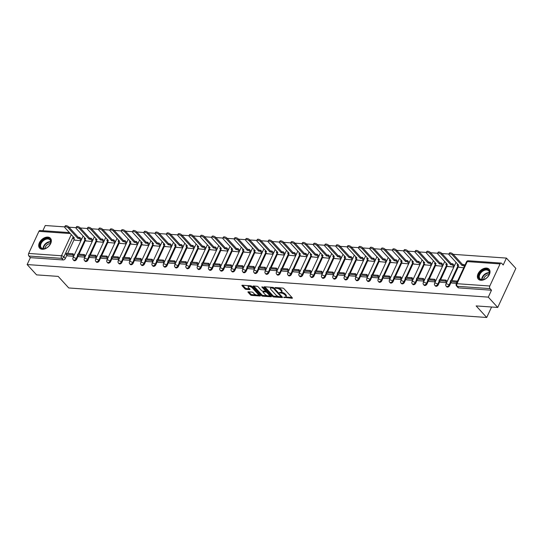 <?xml version="1.0" encoding="UTF-8"?>
<svg xmlns="http://www.w3.org/2000/svg" width="543" height="543" viewBox="0 0 543 543"><rect width="100%" height="100%" fill="white"/><g stroke="black" fill="none" stroke-linecap="round" stroke-linejoin="round"><path stroke-width="0.81" d="M283.65 297.333L292.025 298.256A0.923 0.367 -155.1 0 0 292.392 298.134A0.923 0.367 -155.1 0 0 292.27 297.802L283.894 288.638A0.923 0.367 -155.1 0 0 282.713 288.082L275.158 287.546L274.989 287.865L275.81 288.258L276.787 288.326A2.946 1.174 -155.1 0 1 280.555 290.118L281.254 290.878A2.946 1.174 -155.1 0 1 281.654 291.958A2.946 1.174 -155.1 0 1 280.466 292.351L279.319 292.602L281.118 293.057A2.946 1.174 -155.1 0 1 284.885 294.849L285.584 295.616A2.946 1.174 -155.1 0 1 285.978 296.695A2.946 1.174 -155.1 0 1 284.797 297.082L283.65 297.333M480.881 280.263A7.324 4.853 -42.5 0 0 488.347 276.244A7.324 4.853 -42.5 0 0 489.107 269.233A7.324 4.853 -42.5 0 0 486.535 268.086A7.324 4.853 -42.5 0 0 479.062 272.104A7.324 4.853 -42.5 0 0 478.302 279.116A7.324 4.853 -42.5 0 0 480.881 280.263M42.191 249.278A7.324 4.853 -42.5 0 0 49.664 245.26A7.324 4.853 -42.5 0 0 50.424 238.241A7.324 4.853 -42.5 0 0 47.845 237.094A7.324 4.853 -42.5 0 0 40.372 241.112A7.324 4.853 -42.5 0 0 39.619 248.124A7.324 4.853 -42.5 0 0 42.191 249.278M248.321 291.815A0.923 0.367 -155.1 0 0 247.954 291.937A0.923 0.367 -155.1 0 0 248.076 292.277L250.425 294.842A0.923 0.367 -155.1 0 0 251.606 295.406L259.995 295.996A0.923 0.367 -155.1 0 0 260.362 295.874A0.923 0.367 -155.1 0 0 260.24 295.535L251.857 286.378A0.923 0.367 -155.1 0 0 250.683 285.815L242.293 285.224A0.923 0.367 -155.1 0 0 241.92 285.346A0.923 0.367 -155.1 0 0 242.049 285.686L244.886 288.788A0.923 0.367 -155.1 0 0 246.06 289.344L249.651 289.602A0.923 0.367 -155.1 0 0 250.024 289.48A0.923 0.367 -155.1 0 0 249.902 289.141L248.49 287.6A2.464 0.984 -155.1 0 1 248.158 286.697A2.464 0.984 -155.1 0 1 249.943 286.521A2.464 0.984 -155.1 0 1 252.298 287.871L257.81 293.899A2.464 0.984 -155.1 0 1 258.142 294.801A2.464 0.984 -155.1 0 1 256.357 294.978A2.464 0.984 -155.1 0 1 254.009 293.634L253.086 292.629A0.923 0.367 -155.1 0 0 251.911 292.066L248.321 291.815M489.806 286.012L500.062 263.918A1.88 1.188 94 0 1 501.141 263.084A1.88 1.188 94 0 1 501.732 263.396L503.205 264.998L506.415 258.088L515.85 268.405L497.727 307.447L476.143 305.919L486.718 317.485L68.751 287.96L58.176 276.394L36.585 274.873L27.15 264.556L488.293 297.13L491.496 290.22L490.03 288.611L457.213 286.297A1.88 1.242 137.5 0 1 456.554 285.998L458.027 287.607A1.88 1.242 137.5 0 0 458.686 287.899L457.213 286.297A1.88 1.188 94 0 1 456.989 283.697L489.806 286.012A1.88 1.188 94 0 0 490.03 288.611M497.727 307.447L488.293 297.13M272.538 296.403A0.923 0.367 -155.1 0 0 273.72 296.967L282.109 297.557A0.923 0.367 -155.1 0 0 282.475 297.435A0.923 0.367 -155.1 0 0 282.353 297.096L273.971 287.939A0.923 0.367 -155.1 0 0 272.796 287.376L264.407 286.785A0.923 0.367 -155.1 0 0 264.034 286.908A0.923 0.367 -155.1 0 0 264.163 287.247L272.538 296.403L272.905 295.623A0.923 0.367 -155.1 0 0 274.079 296.186L278.552 296.498M271.052 296.777L262.663 296.186A0.923 0.367 -155.1 0 1 261.482 295.623L253.106 286.466A0.923 0.367 -155.1 0 1 252.977 286.127A0.923 0.367 -155.1 0 1 253.35 286.005L256.941 286.256A0.923 0.367 -155.1 0 1 258.115 286.819L261.516 290.532A0.923 0.367 -155.1 0 0 262.69 291.096L265.072 291.258A0.923 0.367 -155.1 0 0 265.446 291.136A0.923 0.367 -155.1 0 0 265.317 290.804L261.78 286.935L262.778 287.003L271.296 296.315A0.923 0.367 -155.1 0 1 271.419 296.654A0.923 0.367 -155.1 0 1 271.052 296.777L271.276 296.295M74.208 239.415L67.726 253.377M66.884 255.183L65.343 258.502L63.877 256.893A1.88 1.242 137.5 0 1 61.698 258.353L28.888 256.038A1.88 1.188 -86 0 1 28.664 253.438L38.92 231.345A1.88 1.188 -86 0 1 39.999 230.51L69.416 232.587M506.415 258.088L453.215 254.334M448.959 254.036L441.914 253.533M437.658 253.235L430.613 252.739M426.357 252.434L419.311 251.938M415.056 251.64L408.01 251.137M403.761 250.839L396.709 250.343M392.46 250.045L385.408 249.542M381.159 249.244L374.107 248.748M369.858 248.443L362.812 247.947M358.556 247.649L351.511 247.146M347.255 246.848L340.21 246.352M335.954 246.054L328.909 245.551M324.653 245.253L317.607 244.757M313.359 244.452L306.306 243.956M302.057 243.658L295.005 243.155M290.756 242.857L283.704 242.361M279.455 242.056L272.41 241.56M268.154 241.262L261.108 240.766M256.853 240.461L249.807 239.965M245.551 239.667L238.506 239.164M234.25 238.866L227.205 238.37M222.956 238.065L215.904 237.569M211.655 237.271L204.602 236.775M200.353 236.47L193.301 235.974M189.052 235.676L182.007 235.173M177.751 234.875L170.706 234.379M166.45 234.074L159.404 233.578M155.149 233.28L148.103 232.784M143.847 232.479L136.802 231.983M132.553 231.685L125.501 231.182M121.252 230.884L114.2 230.388M109.951 230.083L102.898 229.587M98.65 229.289L91.597 228.786M87.348 228.488L80.303 227.992M76.047 227.693L69.002 227.191M64.746 226.893L45.273 225.515L42.863 230.707M27.15 264.556L30.36 257.647L28.888 256.038M459.066 267.258L463.742 267.774M451.742 283.032L456.493 283.392M447.765 266.464L453.826 267.075M440.441 282.231L446.577 282.693M436.463 265.663L442.525 266.28M429.14 281.437L435.276 281.892M425.162 264.862L431.223 265.479M417.839 280.636L423.974 281.098M413.861 264.068L419.922 264.679M406.544 279.835L412.673 280.297M402.56 263.267L408.621 263.884M395.243 279.041L401.372 279.496M391.259 262.473L397.32 263.084M383.942 278.24L390.071 278.702M379.964 261.672L386.019 262.289M372.641 277.446L378.776 277.901M368.663 260.871L374.724 261.488M361.339 276.645L367.475 277.106M357.362 260.077L363.423 260.688M350.038 275.844L356.174 276.306M346.061 259.276L352.122 259.893M338.737 275.05L344.873 275.505M334.76 258.482L340.821 259.092M327.436 274.249L333.572 274.71M323.458 257.681L329.52 258.298M316.141 273.455L322.27 273.91M312.157 256.88L318.218 257.497M304.84 272.654L310.969 273.115M300.856 256.086L306.917 256.696M293.539 271.853L299.668 272.314M289.562 255.285L295.616 255.902M282.238 271.059L288.374 271.514M278.26 254.491L284.322 255.101M270.937 270.258L277.073 270.719M266.959 253.69L273.02 254.307M259.635 269.464L265.771 269.919M255.658 252.889L261.719 253.506M248.334 268.663L254.47 269.124M244.357 252.095L250.418 252.705M237.033 267.862L243.169 268.323M233.056 251.294L239.117 251.911M225.739 267.068L231.868 267.523M221.754 250.499L227.816 251.11M214.437 266.267L220.567 266.728M210.453 249.699L216.514 250.316M203.136 265.473L209.265 265.927M199.152 248.898L205.213 249.515M191.835 264.672L197.971 265.133M187.858 248.103L193.919 248.714M180.534 263.871L186.67 264.332M176.556 247.303L182.618 247.92M169.233 263.077L175.369 263.531M165.255 246.508L171.316 247.119M157.932 262.276L164.067 262.737M153.954 245.707L160.015 246.325M146.63 261.482L152.766 261.936M142.653 244.907L148.714 245.524M135.336 260.681L141.465 261.142M131.352 244.112L137.413 244.723M130.741 259.099L129.506 257.742L123.057 257.287L122.589 258.305L124.021 259.907L130.164 260.341M120.051 243.312L126.112 243.929M112.734 259.086L118.863 259.54M108.749 242.517L114.811 243.128M101.432 258.285L107.568 258.746M97.455 241.716L103.516 242.334M90.131 257.491L96.267 257.945M86.154 240.916L92.215 241.533M78.83 256.69L84.966 257.151M85.509 240.21L79.027 254.178M78.185 255.984L76.644 259.303L76.122 258.733A1.88 1.242 137.5 0 1 74.744 260.043A1.88 1.242 137.5 0 1 73.291 259.893L73.814 260.464A1.88 1.242 -42.5 0 0 75.26 260.613A1.88 1.242 -42.5 0 0 76.644 259.303M96.81 241.011L90.328 254.972M89.486 256.785L87.946 260.097L87.423 259.527A1.88 1.242 137.5 0 1 86.038 260.844A1.88 1.242 137.5 0 1 84.593 260.694L85.115 261.264A1.88 1.242 -42.5 0 0 86.561 261.414A1.88 1.242 -42.5 0 0 87.946 260.097M108.105 241.811L101.622 255.773M100.788 257.579L99.247 260.898L98.724 260.328A1.88 1.242 137.5 0 1 97.34 261.645A1.88 1.242 137.5 0 1 95.894 261.495L96.41 262.065A1.88 1.242 -42.5 0 0 97.862 262.215A1.88 1.242 -42.5 0 0 99.247 260.898M119.406 242.606L112.924 256.574M112.089 258.38L110.548 261.699L110.025 261.129A1.88 1.242 137.5 0 1 108.641 262.439A1.88 1.242 137.5 0 1 107.188 262.289L107.711 262.86A1.88 1.242 -42.5 0 0 109.163 263.009A1.88 1.242 -42.5 0 0 110.548 261.699M130.707 243.407L124.225 257.368M123.39 259.174L121.849 262.493L121.327 261.923A1.88 1.242 137.5 0 1 119.942 263.24A1.88 1.242 137.5 0 1 118.489 263.09L119.012 263.66A1.88 1.242 -42.5 0 0 120.465 263.81A1.88 1.242 -42.5 0 0 121.849 262.493M142.008 244.201L135.526 258.169M134.684 259.975L133.15 263.294L132.628 262.724A1.88 1.242 137.5 0 1 131.243 264.034A1.88 1.242 137.5 0 1 129.791 263.884L130.313 264.455A1.88 1.242 -42.5 0 0 131.766 264.604A1.88 1.242 -42.5 0 0 133.15 263.294M153.309 245.002L146.827 258.963M145.986 260.776L144.445 264.088L143.929 263.518A1.88 1.242 137.5 0 1 142.544 264.835A1.88 1.242 137.5 0 1 141.092 264.685L141.614 265.255A1.88 1.242 -42.5 0 0 143.067 265.405A1.88 1.242 -42.5 0 0 144.445 264.088M164.61 245.803L158.128 259.764M157.287 261.57L155.746 264.889L155.223 264.319A1.88 1.242 137.5 0 1 153.845 265.636A1.88 1.242 137.5 0 1 152.393 265.486L152.916 266.056A1.88 1.242 -42.5 0 0 154.368 266.206A1.88 1.242 -42.5 0 0 155.746 264.889M175.912 246.597L169.43 260.565M168.588 262.371L167.047 265.69L166.525 265.12A1.88 1.242 137.5 0 1 165.147 266.43A1.88 1.242 137.5 0 1 163.694 266.28L164.217 266.851A1.88 1.242 -42.5 0 0 165.663 267A1.88 1.242 -42.5 0 0 167.047 265.69M187.213 247.398L180.731 261.359M179.889 263.165L178.348 266.484L177.826 265.914A1.88 1.242 137.5 0 1 176.441 267.231A1.88 1.242 137.5 0 1 174.995 267.081L175.518 267.651A1.88 1.242 -42.5 0 0 176.964 267.801A1.88 1.242 -42.5 0 0 178.348 266.484M198.507 248.199L192.025 262.16M191.19 263.966L189.65 267.285L189.127 266.715A1.88 1.242 137.5 0 1 187.742 268.025A1.88 1.242 137.5 0 1 186.297 267.875L186.812 268.452A1.88 1.242 -42.5 0 0 188.265 268.602A1.88 1.242 -42.5 0 0 189.65 267.285M209.808 248.993L203.326 262.955M202.491 264.767L200.951 268.086L200.428 267.509A1.88 1.242 137.5 0 1 199.043 268.826A1.88 1.242 137.5 0 1 197.591 268.676L198.114 269.247A1.88 1.242 -42.5 0 0 199.566 269.396A1.88 1.242 -42.5 0 0 200.951 268.086M221.11 249.794L214.628 263.755M213.793 265.561L212.252 268.88L211.729 268.31A1.88 1.242 137.5 0 1 210.345 269.627A1.88 1.242 137.5 0 1 208.892 269.477L209.415 270.047A1.88 1.242 -42.5 0 0 210.867 270.197A1.88 1.242 -42.5 0 0 212.252 268.88M232.411 250.588L225.929 264.556M225.094 266.362L223.553 269.681L223.03 269.111A1.88 1.242 137.5 0 1 221.646 270.421A1.88 1.242 137.5 0 1 220.193 270.271L220.716 270.842A1.88 1.242 -42.5 0 0 222.168 270.991A1.88 1.242 -42.5 0 0 223.553 269.681M243.712 251.389L237.23 265.351M236.388 267.156L234.847 270.475L234.332 269.905A1.88 1.242 137.5 0 1 232.947 271.222A1.88 1.242 137.5 0 1 231.494 271.072L232.017 271.643A1.88 1.242 -42.5 0 0 233.47 271.792A1.88 1.242 -42.5 0 0 234.847 270.475M255.013 252.19L248.531 266.151M247.689 267.957L246.149 271.276L245.626 270.706A1.88 1.242 137.5 0 1 244.248 272.016A1.88 1.242 137.5 0 1 242.796 271.867L243.318 272.443A1.88 1.242 -42.5 0 0 244.771 272.593A1.88 1.242 -42.5 0 0 246.149 271.276M266.314 252.984L259.832 266.946M258.991 268.758L257.45 272.077L256.927 271.5A1.88 1.242 137.5 0 1 255.549 272.817A1.88 1.242 137.5 0 1 254.097 272.667L254.619 273.238A1.88 1.242 -42.5 0 0 256.065 273.387A1.88 1.242 -42.5 0 0 257.45 272.077M277.616 253.785L271.133 267.747M270.292 269.552L268.751 272.871L268.228 272.301A1.88 1.242 137.5 0 1 266.844 273.618A1.88 1.242 137.5 0 1 265.398 273.468L265.921 274.039A1.88 1.242 -42.5 0 0 267.366 274.188A1.88 1.242 -42.5 0 0 268.751 272.871M288.91 254.579L282.428 268.547M281.593 270.353L280.052 273.672L279.53 273.102A1.88 1.242 137.5 0 1 278.145 274.412A1.88 1.242 137.5 0 1 276.699 274.263L277.215 274.833A1.88 1.242 -42.5 0 0 278.668 274.982A1.88 1.242 -42.5 0 0 280.052 273.672M300.211 255.38L293.729 269.342M292.894 271.154L291.353 274.466L290.831 273.896A1.88 1.242 137.5 0 1 289.446 275.213A1.88 1.242 137.5 0 1 287.994 275.063L288.516 275.634A1.88 1.242 -42.5 0 0 289.969 275.783A1.88 1.242 -42.5 0 0 291.353 274.466M311.512 256.181L305.03 270.142M304.195 271.948L302.655 275.267L302.132 274.697A1.88 1.242 137.5 0 1 300.747 276.014A1.88 1.242 137.5 0 1 299.295 275.864L299.817 276.435A1.88 1.242 -42.5 0 0 301.27 276.584A1.88 1.242 -42.5 0 0 302.655 275.267M322.813 256.975L316.331 270.937M315.497 272.749L313.956 276.068L313.433 275.498A1.88 1.242 137.5 0 1 312.049 276.808A1.88 1.242 137.5 0 1 310.596 276.659L311.119 277.229A1.88 1.242 -42.5 0 0 312.571 277.378A1.88 1.242 -42.5 0 0 313.956 276.068M334.115 257.776L327.633 271.738M326.791 273.543L325.25 276.862L324.734 276.292A1.88 1.242 137.5 0 1 323.35 277.609A1.88 1.242 137.5 0 1 321.897 277.459L322.42 278.03A1.88 1.242 -42.5 0 0 323.872 278.179A1.88 1.242 -42.5 0 0 325.25 276.862M345.416 258.57L338.934 272.538M338.092 274.344L336.551 277.663L336.036 277.093A1.88 1.242 137.5 0 1 334.651 278.403A1.88 1.242 137.5 0 1 333.198 278.254L333.721 278.824A1.88 1.242 -42.5 0 0 335.174 278.973A1.88 1.242 -42.5 0 0 336.551 277.663M356.717 259.371L350.235 273.333M349.393 275.145L347.853 278.457L347.33 277.887A1.88 1.242 137.5 0 1 345.952 279.204A1.88 1.242 137.5 0 1 344.5 279.054L345.022 279.625A1.88 1.242 -42.5 0 0 346.475 279.774A1.88 1.242 -42.5 0 0 347.853 278.457M368.018 260.172L361.536 274.134M360.695 275.939L359.154 279.258L358.631 278.688A1.88 1.242 137.5 0 1 357.253 280.005A1.88 1.242 137.5 0 1 355.801 279.855L356.323 280.426A1.88 1.242 -42.5 0 0 357.769 280.575A1.88 1.242 -42.5 0 0 359.154 279.258M379.313 260.966L372.837 274.928M371.996 276.74L370.455 280.059L369.932 279.489A1.88 1.242 137.5 0 1 368.548 280.799A1.88 1.242 137.5 0 1 367.102 280.65L367.618 281.22A1.88 1.242 -42.5 0 0 369.07 281.369A1.88 1.242 -42.5 0 0 370.455 280.059M390.614 261.767L384.132 275.729M383.297 277.534L381.756 280.853L381.234 280.283A1.88 1.242 137.5 0 1 379.849 281.6A1.88 1.242 137.5 0 1 378.403 281.45L378.919 282.021A1.88 1.242 -42.5 0 0 380.371 282.17A1.88 1.242 -42.5 0 0 381.756 280.853M401.915 262.561L395.433 276.53M394.598 278.335L393.057 281.654L392.535 281.084A1.88 1.242 137.5 0 1 391.15 282.394A1.88 1.242 137.5 0 1 389.698 282.245L390.22 282.815A1.88 1.242 -42.5 0 0 391.673 282.964A1.88 1.242 -42.5 0 0 393.057 281.654M413.216 263.362L406.734 277.324M405.899 279.136L404.359 282.448L403.836 281.878A1.88 1.242 137.5 0 1 402.451 283.195A1.88 1.242 137.5 0 1 400.999 283.046L401.521 283.616A1.88 1.242 -42.5 0 0 402.974 283.765A1.88 1.242 -42.5 0 0 404.359 282.448M424.517 264.163L418.035 278.125M417.194 279.93L415.66 283.249L415.137 282.679A1.88 1.242 137.5 0 1 413.752 283.996A1.88 1.242 137.5 0 1 412.3 283.846L412.823 284.417A1.88 1.242 -42.5 0 0 414.275 284.566A1.88 1.242 -42.5 0 0 415.66 283.249M435.819 264.957L429.337 278.919M428.495 280.731L426.954 284.05L426.438 283.48A1.88 1.242 137.5 0 1 425.054 284.79A1.88 1.242 137.5 0 1 423.601 284.641L424.124 285.211A1.88 1.242 -42.5 0 0 425.576 285.36A1.88 1.242 -42.5 0 0 426.954 284.05M447.12 265.758L440.638 279.72M439.796 281.525L438.255 284.844L437.733 284.274A1.88 1.242 137.5 0 1 436.355 285.591A1.88 1.242 137.5 0 1 434.902 285.442L435.425 286.012A1.88 1.242 -42.5 0 0 436.877 286.161A1.88 1.242 -42.5 0 0 438.255 284.844M458.421 266.552L451.939 280.521M451.097 282.326L449.556 285.645L449.034 285.075A1.88 1.242 137.5 0 1 447.656 286.385A1.88 1.242 137.5 0 1 446.203 286.236L446.726 286.806A1.88 1.242 -42.5 0 0 448.172 286.955A1.88 1.242 -42.5 0 0 449.556 285.645M486.718 317.485L491.578 307.012M67.529 255.889L73.665 256.35M74.853 240.121L80.914 240.732M30.36 257.647L63.171 259.961A1.88 1.242 -42.5 0 0 65.343 258.502M491.496 290.22L458.686 287.899M285.978 296.695L286.344 295.915A2.946 1.174 -155.1 0 0 285.944 294.835L285.584 295.616M281.281 292.263L281.484 292.277A2.946 1.174 -155.1 0 1 285.245 294.068L285.944 294.835M281.654 291.958L282.014 291.177A2.946 1.174 -155.1 0 0 281.613 290.098L281.254 290.878M278.24 287.763A2.946 1.174 -155.1 0 1 280.914 289.338L281.613 290.098M285.611 297.001L291.951 297.449M264.848 286.819L272.905 295.623M280.948 296.668L282.027 296.743M280.67 296.79L280.846 296.471L273.489 288.428L271.636 287.966A2.946 1.174 -155.1 0 0 270.448 288.353A2.946 1.174 -155.1 0 0 270.848 289.433L275.878 294.93A2.946 1.174 -155.1 0 0 279.638 296.716L280.67 296.79M271.181 287.267A2.946 1.174 -155.1 0 0 270.814 287.573L270.448 288.353M270.971 295.962L268.866 295.813M267.278 295.704L263.022 295.406L262.663 296.186M253.791 286.039L261.848 294.842A0.923 0.367 -155.1 0 0 263.022 295.406M265.446 291.136L265.805 290.356A0.923 0.367 -155.1 0 0 265.819 290.329M265.038 294.387A2.464 0.984 -155.1 0 0 267.394 295.738A2.464 0.984 -155.1 0 0 269.179 295.562A2.464 0.984 -155.1 0 0 268.846 294.659L266.905 292.534A0.923 0.367 -155.1 0 0 265.724 291.971L263.341 291.801A0.923 0.367 -155.1 0 0 262.975 291.924A0.923 0.367 -155.1 0 0 263.097 292.263L265.038 294.387M269.179 295.562L269.538 294.781A2.464 0.984 -155.1 0 0 269.545 294.401M266.817 291.421A0.923 0.367 -155.1 0 0 266.09 291.191L265.724 291.971M265.439 291.15L266.09 291.191M263.341 291.136A0.923 0.367 -155.1 0 0 263.335 291.143L262.975 291.924M258.142 294.801L258.509 294.021A2.464 0.984 -155.1 0 0 258.509 293.648M252.006 286.541A2.464 0.984 -155.1 0 0 250.513 285.808M248.782 285.686A2.464 0.984 -155.1 0 0 248.518 285.917L248.158 286.697M242.735 285.258L245.246 288.007A0.923 0.367 -155.1 0 0 246.427 288.564L249.576 288.788M248.762 291.849L250.791 294.062A0.923 0.367 -155.1 0 0 251.966 294.625L256.153 294.917M257.884 295.039L259.914 295.182M448.925 254.11L449.394 253.092A2.158 0.862 24.9 0 1 450.961 252.943A2.158 0.862 24.9 0 1 453.018 254.124L452.55 255.135A2.158 0.862 -155.1 0 0 450.486 253.954A2.158 0.862 -155.1 0 0 448.925 254.11A2.158 0.862 -155.1 0 0 449.217 254.905L458.699 265.269L457.145 265.16L459.249 267.461M457.145 265.16L457.674 264.149M453.018 254.124L462.507 264.489L464.061 264.604L463.593 265.615L464.353 266.45M464.828 265.439L464.061 264.604M457.505 281.206L450.771 280.439L450.296 281.45L457.036 282.224M450.296 281.45L451.769 283.059M457.213 280.894L456.744 281.905M452.55 255.135L462.032 265.507L463.593 265.615M462.032 265.507L462.507 264.489M487.098 277.521A6.333 4.201 137.5 0 1 484.424 279.319A6.333 4.201 137.5 0 1 478.899 278.077A6.333 4.201 137.5 0 1 481.071 271.656A6.333 4.201 137.5 0 1 487.872 269.654A6.333 4.201 137.5 0 1 488.768 275.349A6.333 4.201 137.5 0 1 487.098 277.521M488.707 275.45A5.864 3.889 -42.5 0 0 488.652 270.889A5.864 3.889 -42.5 0 0 481.532 272.131A5.864 3.889 -42.5 0 0 479.992 278.803A5.864 3.889 -42.5 0 0 484.532 279.272M483.589 279.584A4.622 3.061 137.5 0 1 485.367 276.244A4.622 3.061 137.5 0 1 489.1 274.534M489.44 269.667A7.276 4.826 -42.5 0 0 480.63 271.222A7.276 4.826 -42.5 0 0 478.709 279.489M48.408 246.536A6.333 4.201 137.5 0 1 45.741 248.327A6.333 4.201 137.5 0 1 40.216 247.085A6.333 4.201 137.5 0 1 42.388 240.664A6.333 4.201 137.5 0 1 49.189 238.669A6.333 4.201 137.5 0 1 50.078 244.357A6.333 4.201 137.5 0 1 48.408 246.536M50.024 244.465A5.864 3.889 -42.5 0 0 49.963 239.897A5.864 3.889 -42.5 0 0 42.849 241.14A5.864 3.889 -42.5 0 0 41.309 247.818A5.864 3.889 -42.5 0 0 45.85 248.28M44.899 248.592A4.622 3.061 137.5 0 1 46.678 245.26A4.622 3.061 137.5 0 1 50.418 243.549M50.757 238.682A7.276 4.826 -42.5 0 0 41.94 240.23A7.276 4.826 -42.5 0 0 40.026 248.497M437.624 253.309L438.092 252.298A2.158 0.862 24.9 0 1 439.66 252.142A2.158 0.862 24.9 0 1 441.717 253.323L441.249 254.341A2.158 0.862 -155.1 0 0 439.192 253.16A2.158 0.862 -155.1 0 0 437.624 253.309A2.158 0.862 -155.1 0 0 437.916 254.104L447.398 264.475L445.844 264.36L447.948 266.661M445.844 264.36L446.373 263.355M441.717 253.323L451.206 263.694L452.76 263.803L452.292 264.821L454.002 266.688M454.477 265.676L452.76 263.803M447.154 281.444L445.918 280.093L439.47 279.638L438.995 280.65L445.443 281.111L446.685 282.462M438.995 280.65L440.468 282.258M445.918 280.093L445.443 281.111M441.249 254.341L450.731 264.706L452.292 264.821M450.731 264.706L451.206 263.694M426.323 252.515L426.791 251.497A2.158 0.862 24.9 0 1 428.359 251.348A2.158 0.862 24.9 0 1 430.416 252.529L429.947 253.54A2.158 0.862 -155.1 0 0 427.891 252.359A2.158 0.862 -155.1 0 0 426.323 252.515A2.158 0.862 -155.1 0 0 426.615 253.303L436.104 263.674L434.543 263.565L436.647 265.86M434.543 263.565L435.079 262.554M430.416 252.529L439.905 262.893L441.459 263.002L440.991 264.02L442.701 265.894M443.176 264.875L441.459 263.002M435.853 280.65L434.617 279.292L428.169 278.837L427.694 279.855L434.142 280.31L435.384 281.661M427.694 279.855L429.167 281.464M434.617 279.292L434.142 280.31M429.947 253.54L439.43 263.912L440.991 264.02M439.43 263.912L439.905 262.893M415.022 251.714L415.497 250.703A2.158 0.862 24.9 0 1 417.058 250.547A2.158 0.862 24.9 0 1 419.121 251.728L418.646 252.739A2.158 0.862 -155.1 0 0 416.59 251.565A2.158 0.862 -155.1 0 0 415.022 251.714A2.158 0.862 -155.1 0 0 415.314 252.509L424.802 262.873L423.241 262.764L425.345 265.065M423.241 262.764L423.778 261.753M419.121 251.728L428.603 262.099L430.158 262.208L429.689 263.219L431.4 265.093M431.875 264.081L430.158 262.208M424.551 279.849L423.316 278.498L416.868 278.043L416.4 279.054L422.841 279.509L424.083 280.867M416.4 279.054L417.866 280.663M423.316 278.498L422.841 279.509M418.646 252.739L428.135 263.111L429.689 263.219M428.135 263.111L428.603 262.099M403.72 250.92L404.196 249.902A2.158 0.862 24.9 0 1 405.757 249.746A2.158 0.862 24.9 0 1 407.82 250.927L407.345 251.945A2.158 0.862 -155.1 0 0 405.288 250.764A2.158 0.862 -155.1 0 0 403.72 250.92A2.158 0.862 -155.1 0 0 404.012 251.708L413.501 262.079L411.94 261.97L414.044 264.265M411.94 261.97L412.476 260.959M407.82 250.927L417.302 261.298L418.863 261.407L418.388 262.425L420.099 264.298M420.574 263.28L418.863 261.407M413.25 279.054L412.015 277.697L405.567 277.242L405.098 278.26L411.54 278.715L412.782 280.066M405.098 278.26L406.564 279.862M412.015 277.697L411.54 278.715M407.345 251.945L416.834 262.317L418.388 262.425M416.834 262.317L417.302 261.298M392.419 250.119L392.894 249.101A2.158 0.862 24.9 0 1 394.462 248.952A2.158 0.862 24.9 0 1 396.519 250.133L396.044 251.144A2.158 0.862 -155.1 0 0 393.987 249.963A2.158 0.862 -155.1 0 0 392.419 250.119A2.158 0.862 -155.1 0 0 392.711 250.914L402.2 261.278L400.639 261.169L402.743 263.47M400.639 261.169L401.175 260.158M396.519 250.133L406.001 260.497L407.562 260.613L407.087 261.624L408.804 263.498M409.273 262.479L407.562 260.613M401.949 278.254L400.714 276.903L394.266 276.448L393.797 277.459L400.245 277.914L401.481 279.272M393.797 277.459L395.263 279.068M400.714 276.903L400.245 277.914M396.044 251.144L405.533 261.516L407.087 261.624M405.533 261.516L406.001 260.497M381.125 249.318L381.593 248.307A2.158 0.862 24.9 0 1 383.161 248.151A2.158 0.862 24.9 0 1 385.218 249.332L384.743 250.35A2.158 0.862 -155.1 0 0 382.686 249.169A2.158 0.862 -155.1 0 0 381.125 249.318A2.158 0.862 -155.1 0 0 381.417 250.113L390.899 260.484L389.345 260.368L391.442 262.669M389.345 260.368L389.874 259.364M385.218 249.332L394.7 259.703L396.261 259.812L395.786 260.83L397.503 262.697M397.971 261.685L396.261 259.812M390.655 277.453L389.412 276.102L382.964 275.647L382.496 276.659L388.944 277.12L390.179 278.471M382.496 276.659L383.962 278.267M389.412 276.102L388.944 277.12M384.743 250.35L394.232 260.715L395.786 260.83M394.232 260.715L394.7 259.703M369.824 248.524L370.292 247.506A2.158 0.862 24.9 0 1 371.86 247.357A2.158 0.862 24.9 0 1 373.917 248.538L373.448 249.549A2.158 0.862 -155.1 0 0 371.385 248.368A2.158 0.862 -155.1 0 0 369.824 248.524A2.158 0.862 -155.1 0 0 370.116 249.312L379.598 259.683L378.043 259.574L380.141 261.869M378.043 259.574L378.573 258.563M373.917 248.538L383.399 258.902L384.96 259.011L384.492 260.029L386.202 261.902M386.67 260.884L384.96 259.011M379.353 276.659L378.111 275.301L371.663 274.846L371.195 275.864L377.643 276.319L378.878 277.67M371.195 275.864L372.668 277.473M378.111 275.301L377.643 276.319M373.448 249.549L382.93 259.921L384.492 260.029M382.93 259.921L383.399 258.902M358.523 247.723L358.991 246.712A2.158 0.862 24.9 0 1 360.559 246.556A2.158 0.862 24.9 0 1 362.615 247.737L362.147 248.748A2.158 0.862 -155.1 0 0 360.084 247.574A2.158 0.862 -155.1 0 0 358.523 247.723A2.158 0.862 -155.1 0 0 358.814 248.518L368.297 258.882L366.742 258.773L368.846 261.074M366.742 258.773L367.272 257.762M362.615 247.737L372.104 258.108L373.659 258.217L373.19 259.228L374.901 261.102M375.369 260.09L373.659 258.217M368.052 275.858L366.81 274.507L360.369 274.052L359.894 275.063L366.342 275.518L367.577 276.876M359.894 275.063L361.366 276.672M366.81 274.507L366.342 275.518M362.147 248.748L371.629 259.12L373.19 259.228M371.629 259.12L372.104 258.108M347.221 246.929L347.69 245.911A2.158 0.862 24.9 0 1 349.258 245.755A2.158 0.862 24.9 0 1 351.314 246.936L350.846 247.954A2.158 0.862 -155.1 0 0 348.789 246.773A2.158 0.862 -155.1 0 0 347.221 246.929A2.158 0.862 -155.1 0 0 347.513 247.717L356.995 258.088L355.441 257.979L357.545 260.273M355.441 257.979L355.97 256.968M351.314 246.936L360.803 257.307L362.357 257.416L361.889 258.434L363.6 260.307M364.068 259.289L362.357 257.416M356.751 275.063L355.516 273.706L349.068 273.251L348.592 274.269L355.041 274.724L356.283 276.075M348.592 274.269L350.065 275.871M355.516 273.706L355.041 274.724M350.846 247.954L360.328 258.325L361.889 258.434M360.328 258.325L360.803 257.307M335.92 246.128L336.389 245.11A2.158 0.862 24.9 0 1 337.956 244.961A2.158 0.862 24.9 0 1 340.013 246.142L339.545 247.153A2.158 0.862 -155.1 0 0 337.488 245.972A2.158 0.862 -155.1 0 0 335.92 246.128A2.158 0.862 -155.1 0 0 336.212 246.922L345.701 257.287L344.14 257.178L346.244 259.479M344.14 257.178L344.669 256.167M340.013 246.142L349.502 256.506L351.056 256.622L350.588 257.633L352.298 259.506M352.774 258.488L351.056 256.622M345.45 274.263L344.214 272.912L337.766 272.45L337.291 273.468L343.739 273.923L344.981 275.281M337.291 273.468L338.764 275.077M344.214 272.912L343.739 273.923M339.545 247.153L349.027 257.525L350.588 257.633M349.027 257.525L349.502 256.506M324.619 245.327L325.094 244.316A2.158 0.862 24.9 0 1 326.655 244.16A2.158 0.862 24.9 0 1 328.719 245.341L328.243 246.359A2.158 0.862 -155.1 0 0 326.187 245.178A2.158 0.862 -155.1 0 0 324.619 245.327A2.158 0.862 -155.1 0 0 324.911 246.122L334.4 256.493L332.839 256.377L334.943 258.678M332.839 256.377L333.375 255.373M328.719 245.341L338.201 255.712L339.755 255.821L339.287 256.839L340.997 258.706M341.472 257.694L339.755 255.821M334.149 273.462L332.913 272.111L326.465 271.656L325.997 272.667L332.438 273.129L333.68 274.48M325.997 272.667L327.463 274.276M332.913 272.111L332.438 273.129M328.243 246.359L337.732 256.724L339.287 256.839M337.732 256.724L338.201 255.712M313.318 244.533L313.793 243.515A2.158 0.862 24.9 0 1 315.354 243.366A2.158 0.862 24.9 0 1 317.417 244.547L316.942 245.558A2.158 0.862 -155.1 0 0 314.886 244.377A2.158 0.862 -155.1 0 0 313.318 244.533A2.158 0.862 -155.1 0 0 313.61 245.321L323.099 255.692L321.537 255.583L323.642 257.877M321.537 255.583L322.074 254.572M317.417 244.547L326.9 254.911L328.461 255.02L327.986 256.038L329.696 257.911M330.171 256.893L328.461 255.02M322.847 272.667L321.612 271.31L315.164 270.855L314.696 271.873L321.137 272.328L322.379 273.679M314.696 271.873L316.162 273.482M321.612 271.31L321.137 272.328M316.942 245.558L326.431 255.929L327.986 256.038M326.431 255.929L326.9 254.911M302.017 243.732L302.492 242.721A2.158 0.862 24.9 0 1 304.053 242.565A2.158 0.862 24.9 0 1 306.116 243.746L305.641 244.757A2.158 0.862 -155.1 0 0 303.585 243.576A2.158 0.862 -155.1 0 0 302.017 243.732A2.158 0.862 -155.1 0 0 302.308 244.526L311.797 254.891L310.236 254.782L312.34 257.083M310.236 254.782L310.772 253.771M306.116 243.746L315.598 254.117L317.16 254.226L316.684 255.237L318.402 257.111M318.87 256.099L317.16 254.226M311.546 271.867L310.311 270.516L303.863 270.061L303.394 271.072L309.843 271.527L311.078 272.885M303.394 271.072L304.861 272.681M310.311 270.516L309.843 271.527M305.641 244.757L315.13 255.129L316.684 255.237M315.13 255.129L315.598 254.117M290.722 242.938L291.191 241.92A2.158 0.862 24.9 0 1 292.758 241.764A2.158 0.862 24.9 0 1 294.815 242.945L294.34 243.963A2.158 0.862 -155.1 0 0 292.283 242.782A2.158 0.862 -155.1 0 0 290.722 242.938A2.158 0.862 -155.1 0 0 291.014 243.726L300.496 254.097L298.942 253.988L301.039 256.282M298.942 253.988L299.471 252.977M294.815 242.945L304.297 253.316L305.858 253.425L305.383 254.443L307.1 256.316M307.569 255.298L305.858 253.425M300.252 271.072L299.01 269.715L292.562 269.26L292.093 270.278L298.541 270.733L299.777 272.084M292.093 270.278L293.559 271.88M299.01 269.715L298.541 270.733M294.34 243.963L303.829 254.334L305.383 254.443M303.829 254.334L304.297 253.316M279.421 242.137L279.889 241.119A2.158 0.862 24.9 0 1 281.457 240.97A2.158 0.862 24.9 0 1 283.514 242.151L283.046 243.162A2.158 0.862 -155.1 0 0 280.982 241.981A2.158 0.862 -155.1 0 0 279.421 242.137A2.158 0.862 -155.1 0 0 279.713 242.931L289.195 253.296L287.641 253.187L289.738 255.488M287.641 253.187L288.17 252.176M283.514 242.151L292.996 252.515L294.557 252.631L294.089 253.642L295.799 255.515M296.268 254.497L294.557 252.631M288.951 270.271L287.709 268.921L281.26 268.459L280.792 269.477L287.24 269.932L288.476 271.29M280.792 269.477L282.265 271.086M287.709 268.921L287.24 269.932M283.046 243.162L292.528 253.533L294.089 253.642M292.528 253.533L292.996 252.515M268.12 241.336L268.588 240.325A2.158 0.862 24.9 0 1 270.156 240.169A2.158 0.862 24.9 0 1 272.213 241.35L271.744 242.368A2.158 0.862 -155.1 0 0 269.681 241.187A2.158 0.862 -155.1 0 0 268.12 241.336A2.158 0.862 -155.1 0 0 268.412 242.13L277.894 252.502L276.339 252.386L278.444 254.687M276.339 252.386L276.869 251.382M272.213 241.35L281.702 251.721L283.256 251.83L282.788 252.848L284.498 254.715M284.966 253.703L283.256 251.83M277.649 269.471L276.407 268.12L269.966 267.665L269.491 268.676L275.939 269.138L277.174 270.489M269.491 268.676L270.964 270.285M276.407 268.12L275.939 269.138M271.744 242.368L281.226 252.733L282.788 252.848M281.226 252.733L281.702 251.721M256.819 240.542L257.287 239.524A2.158 0.862 24.9 0 1 258.855 239.375A2.158 0.862 24.9 0 1 260.911 240.549L260.443 241.567A2.158 0.862 -155.1 0 0 258.387 240.386A2.158 0.862 -155.1 0 0 256.819 240.542A2.158 0.862 -155.1 0 0 257.111 241.33L266.593 251.701L265.038 251.592L267.142 253.886M265.038 251.592L265.568 250.581M260.911 240.549L270.4 250.92L271.955 251.029L271.486 252.047L273.197 253.92M273.665 252.902L271.955 251.029M266.348 268.676L265.106 267.319L258.665 266.864L258.19 267.882L264.638 268.337L265.873 269.688M258.19 267.882L259.663 269.491M265.106 267.319L264.638 268.337M260.443 241.567L269.925 251.938L271.486 252.047M269.925 251.938L270.4 250.92M245.517 239.741L245.986 238.73A2.158 0.862 24.9 0 1 247.554 238.574A2.158 0.862 24.9 0 1 249.61 239.755L249.142 240.766A2.158 0.862 -155.1 0 0 247.085 239.585A2.158 0.862 -155.1 0 0 245.517 239.741A2.158 0.862 -155.1 0 0 245.809 240.535L255.298 250.9L253.737 250.791L255.841 253.092M253.737 250.791L254.267 249.78M249.61 239.755L259.099 250.126L260.654 250.235L260.185 251.246L261.896 253.119M262.371 252.108L260.654 250.235M255.047 267.875L253.812 266.525L247.364 266.07L246.889 267.081L253.337 267.536L254.579 268.894M246.889 267.081L248.361 268.69M253.812 266.525L253.337 267.536M249.142 240.766L258.624 251.137L260.185 251.246M258.624 251.137L259.099 250.126M234.216 238.947L234.691 237.929A2.158 0.862 24.9 0 1 236.253 237.773A2.158 0.862 24.9 0 1 238.309 238.954L237.841 239.972A2.158 0.862 -155.1 0 0 235.784 238.791A2.158 0.862 -155.1 0 0 234.216 238.947A2.158 0.862 -155.1 0 0 234.508 239.734L243.997 250.106L242.436 249.997L244.54 252.291M242.436 249.997L242.972 248.986M238.309 238.954L247.798 249.325L249.352 249.434L248.884 250.452L250.594 252.325M251.07 251.307L249.352 249.434M243.746 267.081L242.511 265.724L236.062 265.269L235.587 266.287L242.035 266.742L243.278 268.093M235.587 266.287L237.06 267.889M242.511 265.724L242.035 266.742M237.841 239.972L247.33 250.343L248.884 250.452M247.33 250.343L247.798 249.325M222.915 238.146L223.39 237.128A2.158 0.862 24.9 0 1 224.951 236.979A2.158 0.862 24.9 0 1 227.015 238.16L226.54 239.171A2.158 0.862 -155.1 0 0 224.483 237.99A2.158 0.862 -155.1 0 0 222.915 238.146A2.158 0.862 -155.1 0 0 223.207 238.94L232.696 249.305L231.135 249.196L233.239 251.497M231.135 249.196L231.671 248.185M227.015 238.16L236.497 248.524L238.058 248.64L237.583 249.651L239.293 251.524M239.768 250.506L238.058 248.64M232.445 266.28L231.209 264.93L224.761 264.468L224.293 265.486L230.734 265.941L231.976 267.299M224.293 265.486L225.759 267.095M231.209 264.93L230.734 265.941M226.54 239.171L236.029 249.542L237.583 249.651M236.029 249.542L236.497 248.524M211.614 237.345L212.089 236.334A2.158 0.862 24.9 0 1 213.65 236.178A2.158 0.862 24.9 0 1 215.714 237.359L215.238 238.377A2.158 0.862 -155.1 0 0 213.182 237.196A2.158 0.862 -155.1 0 0 211.614 237.345A2.158 0.862 -155.1 0 0 211.906 238.139L221.395 248.511L219.834 248.395L221.938 250.696M219.834 248.395L220.37 247.391M215.714 237.359L225.196 247.73L226.757 247.839L226.282 248.857L227.999 250.723M228.467 249.712L226.757 247.839M221.144 265.479L219.908 264.129L213.46 263.674L212.992 264.685L219.44 265.14L220.675 266.498M212.992 264.685L214.458 266.294M219.908 264.129L219.44 265.14M215.238 238.377L224.727 248.742L226.282 248.857M224.727 248.742L225.196 247.73M200.313 236.551L200.788 235.533A2.158 0.862 24.9 0 1 202.356 235.384A2.158 0.862 24.9 0 1 204.412 236.558L203.937 237.576A2.158 0.862 -155.1 0 0 201.881 236.395A2.158 0.862 -155.1 0 0 200.313 236.551A2.158 0.862 -155.1 0 0 200.611 237.339L210.093 247.71L208.539 247.601L210.636 249.895M208.539 247.601L209.069 246.59M204.412 236.558L213.894 246.929L215.456 247.038L214.98 248.056L216.698 249.929M217.166 248.911L215.456 247.038M209.849 264.685L208.607 263.328L202.159 262.873L201.691 263.891L208.139 264.346L209.374 265.697M201.691 263.891L203.157 265.5M208.607 263.328L208.139 264.346M203.937 237.576L213.426 247.947L214.98 248.056M213.426 247.947L213.894 246.929M189.018 235.75L189.487 234.739A2.158 0.862 24.9 0 1 191.055 234.583A2.158 0.862 24.9 0 1 193.111 235.764L192.643 236.775A2.158 0.862 -155.1 0 0 190.579 235.594A2.158 0.862 -155.1 0 0 189.018 235.75A2.158 0.862 -155.1 0 0 189.31 236.544L198.792 246.909L197.238 246.8L199.335 249.101M197.238 246.8L197.767 245.789M193.111 235.764L202.593 246.135L204.154 246.244L203.686 247.255L205.397 249.128M205.865 248.117L204.154 246.244M198.548 263.884L197.306 262.534L190.858 262.079L190.389 263.09L196.837 263.545L198.073 264.903M190.389 263.09L191.862 264.699M197.306 262.534L196.837 263.545M192.643 236.775L202.125 247.146L203.686 247.255M202.125 247.146L202.593 246.135M177.717 234.956L178.185 233.938A2.158 0.862 24.9 0 1 179.753 233.782A2.158 0.862 24.9 0 1 181.81 234.963L181.342 235.981A2.158 0.862 -155.1 0 0 179.278 234.8A2.158 0.862 -155.1 0 0 177.717 234.956A2.158 0.862 -155.1 0 0 178.009 235.743L187.491 246.115L185.937 246.006L188.041 248.3M185.937 246.006L186.466 244.995M181.81 234.963L191.299 245.334L192.853 245.443L192.385 246.461L194.095 248.334M194.564 247.316L192.853 245.443M187.247 263.09L186.005 261.733L179.563 261.278L179.088 262.296L185.536 262.751L186.772 264.102M179.088 262.296L180.561 263.898M186.005 261.733L185.536 262.751M181.342 235.981L190.824 246.352L192.385 246.461M190.824 246.352L191.299 245.334M166.416 234.155L166.884 233.137A2.158 0.862 24.9 0 1 168.452 232.988A2.158 0.862 24.9 0 1 170.509 234.169L170.04 235.18A2.158 0.862 -155.1 0 0 167.984 233.999A2.158 0.862 -155.1 0 0 166.416 234.155A2.158 0.862 -155.1 0 0 166.708 234.949L176.19 245.314L174.636 245.205L176.74 247.506M174.636 245.205L175.165 244.194M170.509 234.169L179.998 244.533L181.552 244.649L181.084 245.66L182.794 247.533M183.262 246.515L181.552 244.649M175.946 262.289L174.703 260.939L168.262 260.477L167.787 261.495L174.235 261.95L175.47 263.307M167.787 261.495L169.26 263.104M174.703 260.939L174.235 261.95M170.04 235.18L179.523 245.551L181.084 245.66M179.523 245.551L179.998 244.533M155.115 233.354L155.583 232.343A2.158 0.862 24.9 0 1 157.151 232.187A2.158 0.862 24.9 0 1 159.208 233.368L158.739 234.386A2.158 0.862 -155.1 0 0 156.683 233.205A2.158 0.862 -155.1 0 0 155.115 233.354A2.158 0.862 -155.1 0 0 155.407 234.148L164.889 244.52L163.334 244.404L165.439 246.705M163.334 244.404L163.864 243.4M159.208 233.368L168.697 243.739L170.251 243.848L169.783 244.866L171.493 246.732M171.968 245.721L170.251 243.848M164.644 261.488L163.409 260.138L156.961 259.683L156.486 260.694L162.934 261.149L164.176 262.507M156.486 260.694L157.959 262.303M163.409 260.138L162.934 261.149M158.739 234.386L168.221 244.75L169.783 244.866M168.221 244.75L168.697 243.739M143.814 232.56L144.289 231.542A2.158 0.862 24.9 0 1 145.85 231.393A2.158 0.862 24.9 0 1 147.906 232.567L147.438 233.585A2.158 0.862 -155.1 0 0 145.381 232.404A2.158 0.862 -155.1 0 0 143.814 232.56A2.158 0.862 -155.1 0 0 144.105 233.347L153.594 243.719L152.033 243.61L154.137 245.904M152.033 243.61L152.569 242.599M147.906 232.567L157.395 242.938L158.95 243.047L158.481 244.065L160.192 245.938M160.667 244.92L158.95 243.047M153.343 260.694L152.108 259.337L145.66 258.882L145.185 259.9L151.633 260.355L152.875 261.706M145.185 259.9L146.658 261.509M152.108 259.337L151.633 260.355M147.438 233.585L156.927 243.956L158.481 244.065M156.927 243.956L157.395 242.938M132.512 231.759L132.987 230.748A2.158 0.862 24.9 0 1 134.549 230.592A2.158 0.862 24.9 0 1 136.612 231.773L136.137 232.784A2.158 0.862 -155.1 0 0 134.08 231.603A2.158 0.862 -155.1 0 0 132.512 231.759A2.158 0.862 -155.1 0 0 132.804 232.553L142.293 242.918L140.732 242.809L142.836 245.11M140.732 242.809L141.268 241.798M136.612 231.773L146.094 242.144L147.655 242.253L147.18 243.264L148.891 245.137M149.366 244.126L147.655 242.253M142.042 259.893L140.807 258.543L134.359 258.088L133.89 259.099L140.332 259.554L141.574 260.911M133.89 259.099L135.356 260.708M140.807 258.543L140.332 259.554M136.137 232.784L145.626 243.155L147.18 243.264M145.626 243.155L146.094 242.144M121.211 230.965L121.686 229.947A2.158 0.862 24.9 0 1 123.247 229.791A2.158 0.862 24.9 0 1 125.311 230.972L124.836 231.99A2.158 0.862 -155.1 0 0 122.779 230.809A2.158 0.862 -155.1 0 0 121.211 230.965A2.158 0.862 -155.1 0 0 121.503 231.752L130.992 242.124L129.431 242.015L131.535 244.309M129.431 242.015L129.967 241.004M125.311 230.972L134.793 241.343L136.354 241.452L135.879 242.47L137.596 244.343M138.065 243.325L136.354 241.452M122.589 258.305L129.037 258.76L130.272 260.111M129.506 257.742L129.037 258.76M124.836 231.99L134.325 242.361L135.879 242.47M134.325 242.361L134.793 241.343M109.91 230.164L110.385 229.146A2.158 0.862 24.9 0 1 111.953 228.997A2.158 0.862 24.9 0 1 114.01 230.178L113.535 231.189A2.158 0.862 -155.1 0 0 111.478 230.008A2.158 0.862 -155.1 0 0 109.91 230.164A2.158 0.862 -155.1 0 0 110.209 230.958L119.691 241.323L118.136 241.214L120.234 243.515M118.136 241.214L118.666 240.203M114.01 230.178L123.492 240.542L125.053 240.658L124.578 241.669L126.295 243.542M126.763 242.524L125.053 240.658M119.446 258.298L118.204 256.948L111.756 256.486L111.288 257.504L117.736 257.959L118.971 259.31M111.288 257.504L112.754 259.113M118.204 256.948L117.736 257.959M113.535 231.189L123.023 241.56L124.578 241.669M123.023 241.56L123.492 240.542M98.616 229.363L99.084 228.352A2.158 0.862 24.9 0 1 100.652 228.196A2.158 0.862 24.9 0 1 102.708 229.377L102.24 230.395A2.158 0.862 -155.1 0 0 100.177 229.214A2.158 0.862 -155.1 0 0 98.616 229.363A2.158 0.862 -155.1 0 0 98.907 230.157L108.39 240.529L106.835 240.413L108.933 242.714M106.835 240.413L107.365 239.409M102.708 229.377L112.191 239.748L113.752 239.857L113.277 240.875L114.994 242.741M115.462 241.73L113.752 239.857M108.145 257.497L106.903 256.147L100.455 255.692L99.987 256.703L106.435 257.158L107.67 258.516M99.987 256.703L101.46 258.312M106.903 256.147L106.435 257.158M102.24 230.395L111.722 240.759L113.277 240.875M111.722 240.759L112.191 239.748M87.314 228.569L87.783 227.551A2.158 0.862 24.9 0 1 89.351 227.402A2.158 0.862 24.9 0 1 91.407 228.576L90.939 229.594A2.158 0.862 -155.1 0 0 88.876 228.413A2.158 0.862 -155.1 0 0 87.314 228.569A2.158 0.862 -155.1 0 0 87.606 229.356L97.088 239.728L95.534 239.619L97.631 241.913M95.534 239.619L96.063 238.608M91.407 228.576L100.896 238.947L102.451 239.056L101.982 240.074L103.693 241.947M104.161 240.929L102.451 239.056M96.844 256.703L95.602 255.346L89.154 254.891L88.685 255.909L95.134 256.364L96.369 257.715M88.685 255.909L90.158 257.518M95.602 255.346L95.134 256.364M90.939 229.594L100.421 239.965L101.982 240.074M100.421 239.965L100.896 238.947M76.013 227.768L76.482 226.757A2.158 0.862 24.9 0 1 78.049 226.601A2.158 0.862 24.9 0 1 80.106 227.782L79.638 228.793A2.158 0.862 -155.1 0 0 77.581 227.612A2.158 0.862 -155.1 0 0 76.013 227.768A2.158 0.862 -155.1 0 0 76.305 228.562L85.787 238.927L84.233 238.818L86.337 241.119M84.233 238.818L84.762 237.807M80.106 227.782L89.595 238.153L91.149 238.262L90.681 239.273L92.391 241.146M92.86 240.135L91.149 238.262M85.543 255.902L84.301 254.552L77.859 254.097L77.384 255.108L83.832 255.563L85.068 256.92M77.384 255.108L78.857 256.717M84.301 254.552L83.832 255.563M79.638 228.793L89.12 239.164L90.681 239.273M89.12 239.164L89.595 238.153M64.712 226.974L65.18 225.956A2.158 0.862 24.9 0 1 66.748 225.8A2.158 0.862 24.9 0 1 68.805 226.981L68.337 227.999A2.158 0.862 -155.1 0 0 66.28 226.818A2.158 0.862 -155.1 0 0 64.712 226.974A2.158 0.862 -155.1 0 0 65.004 227.761L74.486 238.133L72.932 238.024L75.036 240.318M72.932 238.024L73.461 237.013M68.805 226.981L78.294 237.352L79.848 237.461L79.38 238.479L81.09 240.352M81.565 239.334L79.848 237.461M74.242 255.108L73.006 253.751L66.558 253.296L66.083 254.314L72.531 254.769L73.773 256.12M66.083 254.314L67.556 255.916M73.006 253.751L72.531 254.769M68.337 227.999L77.819 238.363L79.38 238.479M77.819 238.363L78.294 237.352M284.77 297.082L284.471 297.727M276.109 287.614L275.81 288.258M280.439 292.344L280.14 292.989M73.224 236.748L63.877 256.893A1.88 0.747 24.9 0 0 61.481 255.76L71.282 234.63M70.312 233.558L38.92 231.345M28.664 253.438L61.481 255.76A1.88 1.188 94 0 0 61.698 258.353L63.171 259.961M500.062 263.918L467.245 261.597L456.989 283.697A1.88 0.747 -155.1 0 0 456.235 283.941A1.88 1.88 0 0 0 456.554 285.998M84.986 239.639L78.267 254.124M77.663 255.414L76.122 258.733A1.88 0.747 24.9 0 0 73.726 257.592A1.88 0.747 24.9 0 0 72.972 257.837A1.88 1.88 0 0 0 73.291 259.893M96.287 240.44L89.561 254.918M88.964 256.215L87.423 259.527A1.88 0.747 24.9 0 0 85.027 258.393A1.88 0.747 24.9 0 0 84.274 258.638A1.88 1.88 0 0 0 84.593 260.694M107.589 241.241L100.862 255.719M100.265 257.009L98.724 260.328A1.88 0.747 24.9 0 0 96.328 259.187A1.88 0.747 24.9 0 0 95.575 259.439A1.88 1.88 0 0 0 95.894 261.495M118.883 242.035L112.163 256.52M111.566 257.81L110.025 261.129A1.88 0.747 24.9 0 0 107.629 259.988A1.88 0.747 24.9 0 0 106.876 260.233A1.88 1.88 0 0 0 107.188 262.289M130.184 242.836L123.465 257.314M122.867 258.604L121.327 261.923A1.88 0.747 24.9 0 0 118.931 260.783A1.88 0.747 24.9 0 0 118.177 261.034A1.88 1.88 0 0 0 118.489 263.09M141.485 243.631L134.766 258.115M134.169 259.405L132.628 262.724A1.88 0.747 24.9 0 0 130.232 261.583A1.88 0.747 24.9 0 0 129.472 261.828A1.88 1.88 0 0 0 129.791 263.884M152.787 244.431L146.067 258.909M145.47 260.206L143.929 263.518A1.88 0.747 24.9 0 0 141.526 262.384A1.88 0.747 24.9 0 0 140.773 262.629A1.88 1.88 0 0 0 141.092 264.685M164.088 245.232L157.368 259.71M156.764 261L155.223 264.319A1.88 0.747 24.9 0 0 152.827 263.179A1.88 0.747 24.9 0 0 152.074 263.43A1.88 1.88 0 0 0 152.393 265.486M175.389 246.027L168.669 260.511M168.065 261.801L166.525 265.12A1.88 0.747 24.9 0 0 164.129 263.979A1.88 0.747 24.9 0 0 163.375 264.224A1.88 1.88 0 0 0 163.694 266.28M186.69 246.827L179.964 261.305M179.366 262.595L177.826 265.914A1.88 0.747 24.9 0 0 175.43 264.774A1.88 0.747 24.9 0 0 174.676 265.025A1.88 1.88 0 0 0 174.995 267.081M197.991 247.622L191.265 262.106M190.668 263.396L189.127 266.715A1.88 0.747 24.9 0 0 186.731 265.575A1.88 0.747 24.9 0 0 185.977 265.819A1.88 1.88 0 0 0 186.297 267.875M209.286 248.422L202.566 262.9M201.969 264.197L200.428 267.509A1.88 0.747 24.9 0 0 198.032 266.375A1.88 0.747 24.9 0 0 197.279 266.62A1.88 1.88 0 0 0 197.591 268.676M220.587 249.223L213.867 263.701M213.27 264.991L211.729 268.31A1.88 0.747 24.9 0 0 209.333 267.17A1.88 0.747 24.9 0 0 208.58 267.421A1.88 1.88 0 0 0 208.892 269.477M231.888 250.018L225.169 264.502M224.571 265.792L223.03 269.111A1.88 0.747 24.9 0 0 220.634 267.971A1.88 0.747 24.9 0 0 219.874 268.215A1.88 1.88 0 0 0 220.193 270.271M243.189 250.818L236.47 265.296M235.872 266.586L234.332 269.905A1.88 0.747 24.9 0 0 231.929 268.765A1.88 0.747 24.9 0 0 231.175 269.016A1.88 1.88 0 0 0 231.494 271.072M254.491 251.613L247.771 266.097M247.167 267.387L245.626 270.706A1.88 0.747 24.9 0 0 243.23 269.566A1.88 0.747 24.9 0 0 242.477 269.81A1.88 1.88 0 0 0 242.796 271.867M265.792 252.414L259.072 266.898M258.468 268.188L256.927 271.5A1.88 0.747 24.9 0 0 254.531 270.366A1.88 0.747 24.9 0 0 253.778 270.611A1.88 1.88 0 0 0 254.097 272.667M277.093 253.214L270.366 267.692M269.769 268.982L268.228 272.301A1.88 0.747 24.9 0 0 265.832 271.161A1.88 0.747 24.9 0 0 265.079 271.412A1.88 1.88 0 0 0 265.398 273.468M288.394 254.009L281.668 268.493M281.07 269.783L279.53 273.102A1.88 0.747 24.9 0 0 277.134 271.962A1.88 0.747 24.9 0 0 276.38 272.206A1.88 1.88 0 0 0 276.699 274.263M299.688 254.81L292.969 269.287M292.372 270.577L290.831 273.896A1.88 0.747 24.9 0 0 288.435 272.756A1.88 0.747 24.9 0 0 287.681 273.007A1.88 1.88 0 0 0 287.994 275.063M310.99 255.61L304.27 270.088M303.673 271.378L302.132 274.697A1.88 0.747 24.9 0 0 299.736 273.557A1.88 0.747 24.9 0 0 298.983 273.801A1.88 1.88 0 0 0 299.295 275.864M322.291 256.405L315.571 270.889M314.974 272.179L313.433 275.498A1.88 0.747 24.9 0 0 311.037 274.358A1.88 0.747 24.9 0 0 310.277 274.602A1.88 1.88 0 0 0 310.596 276.659M333.592 257.206L326.872 271.683M326.275 272.973L324.734 276.292A1.88 0.747 24.9 0 0 322.332 275.152A1.88 0.747 24.9 0 0 321.578 275.403A1.88 1.88 0 0 0 321.897 277.459M344.893 258L338.174 272.484M337.57 273.774L336.036 277.093A1.88 0.747 24.9 0 0 333.633 275.953A1.88 0.747 24.9 0 0 332.879 276.197A1.88 1.88 0 0 0 333.198 278.254M356.194 258.801L349.475 273.278M348.871 274.568L347.33 277.887A1.88 0.747 24.9 0 0 344.934 276.747A1.88 0.747 24.9 0 0 344.181 276.998A1.88 1.88 0 0 0 344.5 279.054M367.496 259.602L360.769 274.079M360.172 275.369L358.631 278.688A1.88 0.747 24.9 0 0 356.235 277.548A1.88 0.747 24.9 0 0 355.482 277.792A1.88 1.88 0 0 0 355.801 279.855M378.797 260.396L372.07 274.88M371.473 276.17L369.932 279.489A1.88 0.747 24.9 0 0 367.536 278.349A1.88 0.747 24.9 0 0 366.783 278.593A1.88 1.88 0 0 0 367.102 280.65M390.091 261.197L383.372 275.674M382.774 276.964L381.234 280.283A1.88 0.747 24.9 0 0 378.838 279.143A1.88 0.747 24.9 0 0 378.084 279.394A1.88 1.88 0 0 0 378.403 281.45M401.392 261.991L394.673 276.475M394.075 277.765L392.535 281.084A1.88 0.747 24.9 0 0 390.139 279.944A1.88 0.747 24.9 0 0 389.385 280.188A1.88 1.88 0 0 0 389.698 282.245M412.694 262.792L405.974 277.269M405.377 278.566L403.836 281.878A1.88 0.747 24.9 0 0 401.44 280.738A1.88 0.747 24.9 0 0 400.68 280.989A1.88 1.88 0 0 0 400.999 283.046M423.995 263.593L417.275 278.07M416.678 279.36L415.137 282.679A1.88 0.747 24.9 0 0 412.734 281.539A1.88 0.747 24.9 0 0 411.981 281.783A1.88 1.88 0 0 0 412.3 283.846M435.296 264.387L428.576 278.871M427.972 280.161L426.438 283.48A1.88 0.747 24.9 0 0 424.035 282.34A1.88 0.747 24.9 0 0 423.282 282.584A1.88 1.88 0 0 0 423.601 284.641M446.597 265.188L439.878 279.665M439.273 280.955L437.733 284.274A1.88 0.747 24.9 0 0 435.337 283.134A1.88 0.747 24.9 0 0 434.583 283.385A1.88 1.88 0 0 0 434.902 285.442M457.898 265.982L451.172 280.466M450.575 281.756L449.034 285.075A1.88 0.747 24.9 0 0 446.638 283.935A1.88 0.747 24.9 0 0 445.884 284.179A1.88 1.88 0 0 0 446.203 286.236M466.491 261.848A1.88 0.747 -155.1 0 1 467.245 261.597A1.88 1.188 -86 0 1 468.331 260.762A1.88 1.88 0 0 0 466.491 261.848L456.235 283.941M285.245 294.068L284.885 294.849M281.484 292.277L281.118 293.057M280.914 289.338L280.555 290.118M277.086 287.681L276.787 288.326M292.249 297.774L292.025 298.256M264.373 286.785L264.163 287.247M282.333 297.075L282.109 297.557M274.079 296.186L273.72 296.967M281.159 295.792L280.846 296.471M273.794 287.776L273.489 288.428M272.959 287.403L272.667 288.034M271.934 287.315L271.636 287.966M261.848 294.842L261.482 295.623M253.316 286.005L253.106 286.466M265.629 290.125L265.317 290.804M269.158 293.98L268.846 294.659M267.217 291.856L266.905 292.534M263.64 291.157L263.341 291.801M258.129 293.227L257.81 293.899M252.61 287.193L252.298 287.871M249.875 289.12L249.651 289.602M246.427 288.564L246.06 289.344M245.246 288.007L244.886 288.788M242.259 285.224L242.049 285.686M260.219 295.514L259.995 295.996M251.966 294.625L251.606 295.406M250.791 294.062L250.425 294.842M248.287 291.815L248.076 292.277M481.736 279.693A5.864 3.889 137.5 0 1 484.003 274.833A5.864 3.889 137.5 0 1 489.379 272.701M489.379 273.102A5.674 3.76 -42.5 0 0 484.329 275.179A5.674 3.76 -42.5 0 0 482.13 279.733M43.053 248.701A5.864 3.889 137.5 0 1 45.32 243.841A5.864 3.889 137.5 0 1 50.689 241.716M50.696 242.11A5.674 3.76 -42.5 0 0 45.646 244.187A5.674 3.76 -42.5 0 0 43.447 248.742M445.884 284.179L456.018 262.344M434.583 283.385L444.724 261.543M423.282 282.584L433.423 260.742M411.981 281.783L422.121 259.948M400.68 280.989L410.82 259.147M389.385 280.188L399.519 258.353M378.084 279.394L388.218 257.552M366.783 278.593L376.917 256.751M355.482 277.792L365.615 255.957M344.181 276.998L354.321 255.156M332.879 276.197L343.02 254.362M321.578 275.403L331.719 253.561M310.277 274.602L320.418 252.76M298.983 273.801L309.116 251.966M287.681 273.007L297.815 251.165M276.38 272.206L286.514 250.371M265.079 271.412L275.213 249.57M253.778 270.611L263.918 248.769M242.477 269.81L252.617 247.975M231.175 269.016L241.316 247.174M219.874 268.215L230.015 246.379M208.58 267.421L218.714 245.579M197.279 266.62L207.412 244.778M185.977 265.819L196.111 243.983M174.676 265.025L184.81 243.183M163.375 264.224L173.516 242.388M152.074 263.43L162.214 241.587M140.773 262.629L150.913 240.787M129.472 261.828L139.612 239.992M118.177 261.034L128.311 239.191M106.876 260.233L117.01 238.397M95.575 259.439L105.709 237.596M84.274 258.638L94.407 236.796M72.972 257.837L83.113 236.001M501.141 263.084L468.331 260.762M281.288 295.935L280.935 296.702"/></g></svg>
